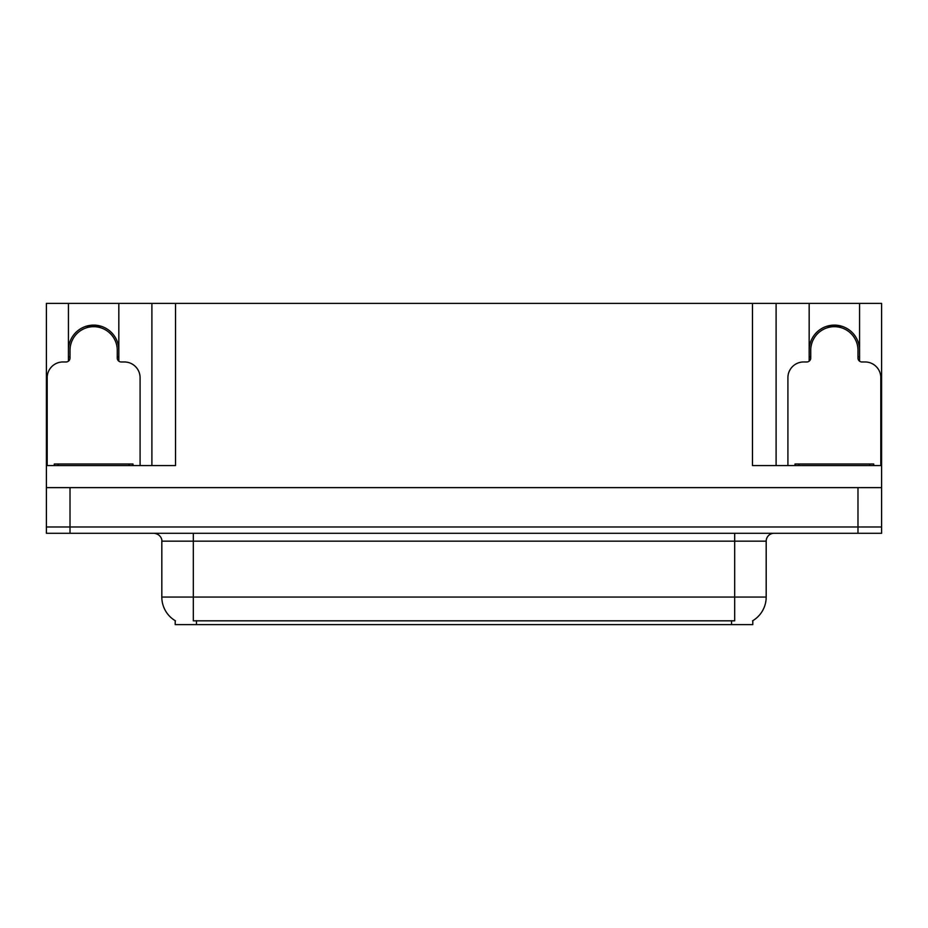 <?xml version="1.0" encoding="UTF-8"?>
<svg xmlns="http://www.w3.org/2000/svg" width="928" height="928" viewBox="0 0 928 928"><rect width="100%" height="100%" fill="white"/><g stroke="black" fill="none" stroke-linecap="round" stroke-linejoin="round"><path stroke-width="1.39" d="M752.794 620.693L752.794 624.614L175.206 624.614L175.206 620.693M68.44 350.308A25.195 25.195 0 0 1 93.635 325.113A25.195 25.195 0 0 1 118.83 350.308M70.018 533.287L881.6 533.287L881.6 526.988L46.4 526.988L46.4 487.618L70.018 487.618L70.018 526.988L46.4 526.988L46.4 533.287L70.018 533.287L70.018 526.988L881.6 526.988L881.6 487.618L70.018 487.618M118.83 361.178L118.83 303.386L752.48 303.386L752.48 465.578L881.6 465.578L881.6 487.618M68.44 361.178L68.44 303.386L46.4 303.386L46.4 465.578L175.52 465.578L175.52 303.386M46.4 465.578L46.4 487.618M859.56 361.178L859.56 303.386L881.6 303.386L881.6 465.578M151.902 303.386L151.902 465.578M752.48 303.386L776.098 303.386L776.098 465.578M776.098 303.386L809.17 303.386L809.17 361.178M859.56 303.386L809.17 303.386M68.44 303.386L118.83 303.386M859.56 350.308A25.195 25.195 0 0 0 834.365 325.113A25.195 25.195 0 0 0 809.17 350.308M175.438 620.832A27.562 27.562 0 0 1 161.82 597.064L193.314 597.064L193.314 620.832L734.686 620.832L734.686 597.064L766.18 597.064L766.18 541.163A7.876 7.876 0 0 1 774.056 533.287M161.82 597.064L161.82 541.163C162.226 539.887 160.88 534.018 153.944 533.287M752.562 620.832A27.562 27.562 0 0 0 766.18 597.064M87.522 327.491L87.116 325.972M140.093 465.578L140.093 377.708A15.741 15.741 0 0 0 124.34 361.966L121.197 361.966A3.932 3.932 0 0 1 117.264 358.022L117.264 350.308A23.618 23.618 0 0 0 93.635 326.691A23.618 23.618 0 0 0 70.018 350.308L70.018 358.022A3.932 3.932 0 0 1 66.085 361.966L62.93 361.966A15.741 15.741 0 0 0 47.189 377.708L47.189 465.578M68.44 357.06L70.018 356.642M100.166 325.972L99.748 327.491M117.264 356.642L118.83 357.06M828.252 327.491L827.834 325.972M880.811 465.578L880.811 377.708A15.741 15.741 0 0 0 865.07 361.966L861.915 361.966A3.932 3.932 0 0 1 857.982 358.022L857.982 350.308A23.618 23.618 0 0 0 834.365 326.691A23.618 23.618 0 0 0 810.736 350.308L810.736 358.022A3.932 3.932 0 0 1 806.803 361.966L803.66 361.966A15.741 15.741 0 0 0 787.907 377.708L787.907 465.578M809.17 357.06L810.736 356.642M840.884 325.972L840.478 327.491M857.982 356.642L859.56 357.06M54.276 465.578L54.276 464L133.006 464L133.006 465.578M873.724 464L873.724 465.578L873.724 464L794.994 464L794.994 465.578M857.982 487.618L857.982 533.287M731.531 624.614L731.531 620.693M196.469 624.614L196.469 620.693M734.686 533.287L734.686 541.163L161.82 541.163M766.18 541.163L734.686 541.163L734.686 597.064L193.314 597.064L193.314 533.287M99.818 327.236A23.884 23.884 0 0 0 87.464 327.236M100.027 326.47A24.673 24.673 0 0 0 87.255 326.47M69.797 356.7A24.673 24.673 0 0 0 70.018 357.454M117.264 357.454A24.673 24.673 0 0 0 117.473 356.7M840.536 327.236A23.884 23.884 0 0 0 828.182 327.236M840.745 326.47A24.673 24.673 0 0 0 827.973 326.47M810.527 356.7A24.673 24.673 0 0 0 810.736 357.454M857.982 357.454A24.673 24.673 0 0 0 858.203 356.7M129.073 464L129.073 465.578M58.209 464L58.209 465.578M869.791 464L869.791 465.578M798.927 464L798.927 465.578"/></g></svg>
